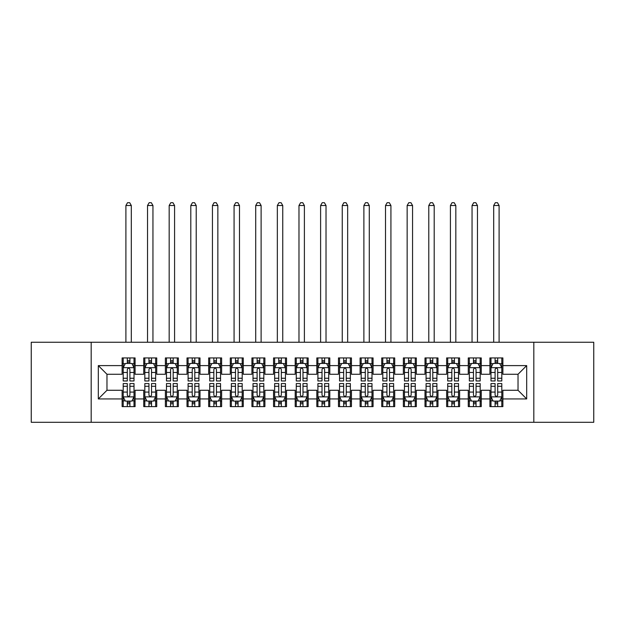 <?xml version="1.0" encoding="UTF-8"?>
<svg xmlns="http://www.w3.org/2000/svg" width="625" height="625" viewBox="0 0 625 625"><rect width="100%" height="100%" fill="white"/><g stroke="black" fill="none" stroke-linecap="round" stroke-linejoin="round"><path stroke-width="0.94" d="M533.82 422.297L593.75 422.297L593.75 342.25L533.82 342.25L533.82 422.297L91.18 422.297L91.18 342.25L31.25 342.25L31.25 422.297L91.18 422.297M533.82 342.25L91.18 342.25M98.32 398.93L98.32 365.609L122.117 365.609L122.117 374.266L106.969 374.266L106.969 390.273L98.32 398.93L122.117 398.93L122.117 406.609L135.094 406.609L135.094 398.93L143.75 398.93L143.75 406.609L156.734 406.609L156.734 398.93L165.383 398.93L165.383 406.609L178.367 406.609L178.367 398.93L187.016 398.93L187.016 406.609L200 406.609L200 398.93L208.656 398.93L208.656 406.609L221.633 406.609L221.633 398.93L230.289 398.93L230.289 406.609L243.266 406.609L243.266 398.93L251.922 398.93L251.922 406.609L264.906 406.609L264.906 398.93L273.555 398.93L273.555 406.609L286.539 406.609L286.539 398.93L295.195 398.93L295.195 406.609L308.172 406.609L308.172 398.93L316.828 398.93L316.828 406.609L329.805 406.609L329.805 398.93L338.461 398.93L338.461 406.609L351.445 406.609L351.445 398.93L360.094 398.93L360.094 406.609L373.078 406.609L373.078 398.93L381.734 398.93L381.734 406.609L394.711 406.609L394.711 398.93L403.367 398.93L403.367 406.609L416.344 406.609L416.344 398.93L425 398.93L425 406.609L437.984 406.609L437.984 398.93L446.633 398.93L446.633 406.609L459.617 406.609L459.617 398.93L468.266 398.93L468.266 406.609L481.25 406.609L481.25 398.93L489.906 398.93L489.906 406.609L502.883 406.609L502.883 390.273L518.031 390.273L518.031 374.266L502.883 374.266L502.883 365.609L526.68 365.609L526.68 398.93L502.883 398.93M502.883 365.609L502.883 357.93L489.906 357.93L489.906 365.609L481.25 365.609L481.25 357.93L468.266 357.93L468.266 365.609L459.617 365.609L459.617 357.93L446.633 357.93L446.633 365.609L437.984 365.609L437.984 357.93L425 357.93L425 365.609L416.344 365.609L416.344 357.93L403.367 357.93L403.367 365.609L394.711 365.609L394.711 357.93L381.734 357.93L381.734 365.609L373.078 365.609L373.078 357.93L360.094 357.93L360.094 365.609L351.445 365.609L351.445 357.93L338.461 357.93L338.461 365.609L329.805 365.609L329.805 357.93L316.828 357.93L316.828 365.609L308.172 365.609L308.172 357.93L295.195 357.93L295.195 365.609L286.539 365.609L286.539 357.93L273.555 357.93L273.555 365.609L264.906 365.609L264.906 357.93L251.922 357.93L251.922 365.609L243.266 365.609L243.266 357.93L230.289 357.93L230.289 365.609L221.633 365.609L221.633 357.93L208.656 357.93L208.656 365.609L200 365.609L200 357.93L187.016 357.93L187.016 365.609L178.367 365.609L178.367 357.93L165.383 357.93L165.383 365.609L156.734 365.609L156.734 357.93L143.75 357.93L143.75 365.609L135.094 365.609L135.094 357.93L122.117 357.93L122.117 365.609M481.25 398.93L481.25 390.273L489.906 390.273L489.906 398.93M526.68 365.609L518.031 374.266M459.617 398.93L459.617 390.273L468.266 390.273L468.266 398.93M489.906 365.609L489.906 374.266L481.25 374.266L481.25 365.609M437.984 398.93L437.984 390.273L446.633 390.273L446.633 398.93M468.266 365.609L468.266 374.266L459.617 374.266L459.617 365.609M416.344 398.93L416.344 390.273L425 390.273L425 398.93M446.633 365.609L446.633 374.266L437.984 374.266L437.984 365.609M394.711 398.93L394.711 390.273L403.367 390.273L403.367 398.93M425 365.609L425 374.266L416.344 374.266L416.344 365.609M373.078 398.93L373.078 390.273L381.734 390.273L381.734 398.93M403.367 365.609L403.367 374.266L394.711 374.266L394.711 365.609M351.445 398.93L351.445 390.273L360.094 390.273L360.094 398.93M381.734 365.609L381.734 374.266L373.078 374.266L373.078 365.609M329.805 398.93L329.805 390.273L338.461 390.273L338.461 398.93M360.094 365.609L360.094 374.266L351.445 374.266L351.445 365.609M308.172 398.93L308.172 390.273L316.828 390.273L316.828 398.93M338.461 365.609L338.461 374.266L329.805 374.266L329.805 365.609M286.539 398.93L286.539 390.273L295.195 390.273L295.195 398.93M316.828 365.609L316.828 374.266L308.172 374.266L308.172 365.609M264.906 398.93L264.906 390.273L273.555 390.273L273.555 398.93M295.195 365.609L295.195 374.266L286.539 374.266L286.539 365.609M243.266 398.93L243.266 390.273L251.922 390.273L251.922 398.93M273.555 365.609L273.555 374.266L264.906 374.266L264.906 365.609M221.633 398.93L221.633 390.273L230.289 390.273L230.289 398.93M251.922 365.609L251.922 374.266L243.266 374.266L243.266 365.609M200 398.93L200 390.273L208.656 390.273L208.656 398.93M230.289 365.609L230.289 374.266L221.633 374.266L221.633 365.609M178.367 398.93L178.367 390.273L187.016 390.273L187.016 398.93M208.656 365.609L208.656 374.266L200 374.266L200 365.609M156.734 398.93L156.734 390.273L165.383 390.273L165.383 398.93M187.016 365.609L187.016 374.266L178.367 374.266L178.367 365.609M135.094 398.93L135.094 390.273L143.75 390.273L143.75 398.93M165.383 365.609L165.383 374.266L156.734 374.266L156.734 365.609M106.969 390.273L122.117 390.273L122.117 398.93M143.75 365.609L143.75 374.266L135.094 374.266L135.094 365.609M489.906 363.344L490.984 363.344M501.805 363.344L502.883 363.344M468.266 363.344L469.352 363.344M480.172 363.344L481.25 363.344M446.633 363.344L447.719 363.344M458.531 363.344L459.617 363.344M425 363.344L426.078 363.344M436.898 363.344L437.984 363.344M403.367 363.344L404.445 363.344M415.266 363.344L416.344 363.344M381.734 363.344L382.812 363.344M393.633 363.344L394.711 363.344M360.094 363.344L361.18 363.344M371.992 363.344L373.078 363.344M338.461 363.344L339.547 363.344M350.359 363.344L351.445 363.344M316.828 363.344L317.906 363.344M328.727 363.344L329.805 363.344M295.195 363.344L296.273 363.344M307.094 363.344L308.172 363.344M273.555 363.344L274.641 363.344M285.453 363.344L286.539 363.344M251.922 363.344L253.008 363.344M263.82 363.344L264.906 363.344M230.289 363.344L231.367 363.344M242.188 363.344L243.266 363.344M208.656 363.344L209.734 363.344M220.555 363.344L221.633 363.344M187.016 363.344L188.102 363.344M198.922 363.344L200 363.344M165.383 363.344L166.469 363.344M177.281 363.344L178.367 363.344M143.75 363.344L144.828 363.344M155.648 363.344L156.734 363.344M122.117 363.344L123.195 363.344M134.016 363.344L135.094 363.344M122.117 401.203L123.195 401.203M134.016 401.203L135.094 401.203M143.75 401.203L144.828 401.203M155.648 401.203L156.734 401.203M165.383 401.203L166.469 401.203M177.281 401.203L178.367 401.203M187.016 401.203L188.102 401.203M198.922 401.203L200 401.203M208.656 401.203L209.734 401.203M220.555 401.203L221.633 401.203M230.289 401.203L231.367 401.203M242.188 401.203L243.266 401.203M251.922 401.203L253.008 401.203M263.82 401.203L264.906 401.203M273.555 401.203L274.641 401.203M285.453 401.203L286.539 401.203M295.195 401.203L296.273 401.203M307.094 401.203L308.172 401.203M316.828 401.203L317.906 401.203M328.727 401.203L329.805 401.203M338.461 401.203L339.547 401.203M350.359 401.203L351.445 401.203M360.094 401.203L361.18 401.203M371.992 401.203L373.078 401.203M381.734 401.203L382.812 401.203M393.633 401.203L394.711 401.203M403.367 401.203L404.445 401.203M415.266 401.203L416.344 401.203M425 401.203L426.078 401.203M436.898 401.203L437.984 401.203M446.633 401.203L447.719 401.203M458.531 401.203L459.617 401.203M468.266 401.203L469.352 401.203M480.172 401.203L481.25 401.203M489.906 401.203L490.984 401.203M501.805 401.203L502.883 401.203M98.32 365.609L106.969 374.266M518.031 390.273L526.68 398.93M129.906 360.742L127.305 360.742M134.016 378.258L129.906 378.258L129.906 380.977L134.016 380.977L134.016 367.773L131.852 363.453L125.359 363.453L123.195 367.773L123.195 380.977L127.305 380.977L127.305 378.258L123.195 378.258M123.195 367.773L123.195 357.93M134.016 367.773L134.016 357.93M127.305 363.453L127.305 357.93M129.906 357.93L129.906 363.453M129.906 378.258L129.906 369.398C129.039 367.734 128.172 367.734 127.305 369.398L127.305 378.258M129.906 363.344L127.305 363.344M131.312 342.25L131.312 205.516L125.898 205.516L125.898 342.25M125.898 205.516L127.523 202.703L129.688 202.703L131.312 205.516M127.305 403.797L129.906 403.797M123.195 386.281L127.305 386.281L127.305 383.57L123.195 383.57L123.195 396.766L125.359 401.094L131.852 401.094L134.016 396.766L134.016 383.57L129.906 383.57L129.906 386.281L134.016 386.281M134.016 396.766L134.016 406.609M123.195 396.766L123.195 406.609M129.906 401.094L129.906 406.609M127.305 406.609L127.305 401.094M127.305 386.281L127.305 395.141C128.172 396.812 129.039 396.812 129.906 395.141L129.906 386.281M127.305 401.203L129.906 401.203M151.539 360.742L148.945 360.742M155.648 378.258L151.539 378.258L151.539 380.977L155.648 380.977L155.648 367.773L153.484 363.453L146.992 363.453L144.828 367.773L144.828 380.977L148.945 380.977L148.945 378.258L144.828 378.258M144.828 367.773L144.828 357.93M155.648 367.773L155.648 357.93M148.945 363.453L148.945 357.93M151.539 357.93L151.539 363.453M151.539 378.258L151.539 369.398C150.672 367.734 149.812 367.734 148.945 369.398L148.945 378.258M151.539 363.344L148.945 363.344M152.945 342.25L152.945 205.516L147.539 205.516L147.539 342.25M147.539 205.516L149.156 202.703L151.32 202.703L152.945 205.516M173.172 360.742L170.578 360.742M177.281 378.258L173.172 378.258L173.172 380.977L177.281 380.977L177.281 367.773L175.117 363.453L168.633 363.453L166.469 367.773L166.469 380.977L170.578 380.977L170.578 378.258L166.469 378.258M166.469 367.773L166.469 357.93M177.281 367.773L177.281 357.93M170.578 363.453L170.578 357.93M173.172 357.93L173.172 363.453M173.172 378.258L173.172 369.398C172.312 367.734 171.445 367.734 170.578 369.398L170.578 378.258M173.172 363.344L170.578 363.344M174.578 342.25L174.578 205.516L169.172 205.516L169.172 342.25M169.172 205.516L170.797 202.703L172.953 202.703L174.578 205.516M148.945 403.797L151.539 403.797M144.828 386.281L148.945 386.281L148.945 383.57L144.828 383.57L144.828 396.766L146.992 401.094L153.484 401.094L155.648 396.766L155.648 383.57L151.539 383.57L151.539 386.281L155.648 386.281M155.648 396.766L155.648 406.609M144.828 396.766L144.828 406.609M151.539 401.094L151.539 406.609M148.945 406.609L148.945 401.094M148.945 386.281L148.945 395.141C149.805 396.812 150.672 396.812 151.539 395.141L151.539 386.281M148.945 401.203L151.539 401.203M170.578 403.797L173.172 403.797M166.469 386.281L170.578 386.281L170.578 383.57L166.469 383.57L166.469 396.766L168.633 401.094L175.117 401.094L177.281 396.766L177.281 383.57L173.172 383.57L173.172 386.281L177.281 386.281M177.281 396.766L177.281 406.609M166.469 396.766L166.469 406.609M173.172 401.094L173.172 406.609M170.578 406.609L170.578 401.094M170.578 386.281L170.578 395.141C171.438 396.812 172.305 396.812 173.172 395.141L173.172 386.281M170.578 401.203L173.172 401.203M194.805 360.742L192.211 360.742M198.922 378.258L194.805 378.258L194.805 380.977L198.922 380.977L198.922 367.773L196.758 363.453L190.266 363.453L188.102 367.773L188.102 380.977L192.211 380.977L192.211 378.258L188.102 378.258M188.102 367.773L188.102 357.93M198.922 367.773L198.922 357.93M192.211 363.453L192.211 357.93M194.805 357.93L194.805 363.453M194.805 378.258L194.805 369.398C193.945 367.734 193.078 367.734 192.211 369.398L192.211 378.258M194.805 363.344L192.211 363.344M196.211 342.25L196.211 205.516L190.805 205.516L190.805 342.25M190.805 205.516L192.43 202.703L194.594 202.703L196.211 205.516M216.445 360.742L213.844 360.742M220.555 378.258L216.445 378.258L216.445 380.977L220.555 380.977L220.555 367.773L218.391 363.453L211.898 363.453L209.734 367.773L209.734 380.977L213.844 380.977L213.844 378.258L209.734 378.258M209.734 367.773L209.734 357.93M220.555 367.773L220.555 357.93M213.844 363.453L213.844 357.93M216.445 357.93L216.445 363.453M216.445 378.258L216.445 369.398C215.578 367.734 214.711 367.734 213.844 369.398L213.844 378.258M216.445 363.344L213.844 363.344M217.852 342.25L217.852 205.516L212.438 205.516L212.438 342.25M212.438 205.516L214.062 202.703L216.227 202.703L217.852 205.516M192.211 403.797L194.805 403.797M188.102 386.281L192.211 386.281L192.211 383.57L188.102 383.57L188.102 396.766L190.266 401.094L196.758 401.094L198.922 396.766L198.922 383.57L194.805 383.57L194.805 386.281L198.922 386.281M198.922 396.766L198.922 406.609M188.102 396.766L188.102 406.609M194.805 401.094L194.805 406.609M192.211 406.609L192.211 401.094M192.211 386.281L192.211 395.141C193.078 396.812 193.938 396.812 194.805 395.141L194.805 386.281M192.211 401.203L194.805 401.203M213.844 403.797L216.445 403.797M209.734 386.281L213.844 386.281L213.844 383.57L209.734 383.57L209.734 396.766L211.898 401.094L218.391 401.094L220.555 396.766L220.555 383.57L216.445 383.57L216.445 386.281L220.555 386.281M220.555 396.766L220.555 406.609M209.734 396.766L209.734 406.609M216.445 401.094L216.445 406.609M213.844 406.609L213.844 401.094M213.844 386.281L213.844 395.141C214.711 396.812 215.578 396.812 216.445 395.141L216.445 386.281M213.844 401.203L216.445 401.203M238.078 360.742L235.484 360.742M242.188 378.258L238.078 378.258L238.078 380.977L242.188 380.977L242.188 367.773L240.023 363.453L233.531 363.453L231.367 367.773L231.367 380.977L235.484 380.977L235.484 378.258L231.367 378.258M231.367 367.773L231.367 357.93M242.188 367.773L242.188 357.93M235.484 363.453L235.484 357.93M238.078 357.93L238.078 363.453M238.078 378.258L238.078 369.398C237.211 367.734 236.344 367.734 235.484 369.398L235.484 378.258M238.078 363.344L235.484 363.344M239.484 342.25L239.484 205.516L234.078 205.516L234.078 342.25M234.078 205.516L235.695 202.703L237.859 202.703L239.484 205.516M235.484 403.797L238.078 403.797M231.367 386.281L235.484 386.281L235.484 383.57L231.367 383.57L231.367 396.766L233.531 401.094L240.023 401.094L242.188 396.766L242.188 383.57L238.078 383.57L238.078 386.281L242.188 386.281M242.188 396.766L242.188 406.609M231.367 396.766L231.367 406.609M238.078 401.094L238.078 406.609M235.484 406.609L235.484 401.094M235.484 386.281L235.484 395.141C236.344 396.812 237.211 396.812 238.078 395.141L238.078 386.281M235.484 401.203L238.078 401.203M259.711 360.742L257.117 360.742M263.82 378.258L259.711 378.258L259.711 380.977L263.82 380.977L263.82 367.773L261.656 363.453L255.172 363.453L253.008 367.773L253.008 380.977L257.117 380.977L257.117 378.258L253.008 378.258M253.008 367.773L253.008 357.93M263.82 367.773L263.82 357.93M257.117 363.453L257.117 357.93M259.711 357.93L259.711 363.453M259.711 378.258L259.711 369.398C258.844 367.734 257.984 367.734 257.117 369.398L257.117 378.258M259.711 363.344L257.117 363.344M261.117 342.25L261.117 205.516L255.711 205.516L255.711 342.25M255.711 205.516L257.328 202.703L259.492 202.703L261.117 205.516M257.117 403.797L259.711 403.797M253.008 386.281L257.117 386.281L257.117 383.57L253.008 383.57L253.008 396.766L255.172 401.094L261.656 401.094L263.82 396.766L263.82 383.57L259.711 383.57L259.711 386.281L263.82 386.281M263.82 396.766L263.82 406.609M253.008 396.766L253.008 406.609M259.711 401.094L259.711 406.609M257.117 406.609L257.117 401.094M257.117 386.281L257.117 395.141C257.977 396.812 258.844 396.812 259.711 395.141L259.711 386.281M257.117 401.203L259.711 401.203M281.344 360.742L278.75 360.742M285.453 378.258L281.344 378.258L281.344 380.977L285.453 380.977L285.453 367.773L283.297 363.453L276.805 363.453L274.641 367.773L274.641 380.977L278.75 380.977L278.75 378.258L274.641 378.258M274.641 367.773L274.641 357.93M285.453 367.773L285.453 357.93M278.75 363.453L278.75 357.93M281.344 357.93L281.344 363.453M281.344 378.258L281.344 369.398C280.484 367.734 279.617 367.734 278.75 369.398L278.75 378.258M281.344 363.344L278.75 363.344M282.75 342.25L282.75 205.516L277.344 205.516L277.344 342.25M277.344 205.516L278.969 202.703L281.133 202.703L282.75 205.516M278.75 403.797L281.344 403.797M274.641 386.281L278.75 386.281L278.75 383.57L274.641 383.57L274.641 396.766L276.805 401.094L283.297 401.094L285.453 396.766L285.453 383.57L281.344 383.57L281.344 386.281L285.453 386.281M285.453 396.766L285.453 406.609M274.641 396.766L274.641 406.609M281.344 401.094L281.344 406.609M278.75 406.609L278.75 401.094M278.75 386.281L278.75 395.141C279.617 396.812 280.477 396.812 281.344 395.141L281.344 386.281M278.75 401.203L281.344 401.203M302.984 360.742L300.383 360.742M307.094 378.258L302.984 378.258L302.984 380.977L307.094 380.977L307.094 367.773L304.93 363.453L298.438 363.453L296.273 367.773L296.273 380.977L300.383 380.977L300.383 378.258L296.273 378.258M296.273 367.773L296.273 357.93M307.094 367.773L307.094 357.93M300.383 363.453L300.383 357.93M302.984 357.93L302.984 363.453M302.984 378.258L302.984 369.398C302.117 367.734 301.25 367.734 300.383 369.398L300.383 378.258M302.984 363.344L300.383 363.344M304.391 342.25L304.391 205.516L298.977 205.516L298.977 342.25M298.977 205.516L300.602 202.703L302.766 202.703L304.391 205.516M300.383 403.797L302.984 403.797M296.273 386.281L300.383 386.281L300.383 383.57L296.273 383.57L296.273 396.766L298.438 401.094L304.93 401.094L307.094 396.766L307.094 383.57L302.984 383.57L302.984 386.281L307.094 386.281M307.094 396.766L307.094 406.609M296.273 396.766L296.273 406.609M302.984 401.094L302.984 406.609M300.383 406.609L300.383 401.094M300.383 386.281L300.383 395.141C301.25 396.812 302.117 396.812 302.984 395.141L302.984 386.281M300.383 401.203L302.984 401.203M324.617 360.742L322.016 360.742M328.727 378.258L324.617 378.258L324.617 380.977L328.727 380.977L328.727 367.773L326.562 363.453L320.07 363.453L317.906 367.773L317.906 380.977L322.016 380.977L322.016 378.258L317.906 378.258M317.906 367.773L317.906 357.93M328.727 367.773L328.727 357.93M322.016 363.453L322.016 357.93M324.617 357.93L324.617 363.453M324.617 378.258L324.617 369.398C323.75 367.734 322.883 367.734 322.016 369.398L322.016 378.258M324.617 363.344L322.016 363.344M326.023 342.25L326.023 205.516L320.609 205.516L320.609 342.25M320.609 205.516L322.234 202.703L324.398 202.703L326.023 205.516M322.016 403.797L324.617 403.797M317.906 386.281L322.016 386.281L322.016 383.57L317.906 383.57L317.906 396.766L320.07 401.094L326.562 401.094L328.727 396.766L328.727 383.57L324.617 383.57L324.617 386.281L328.727 386.281M328.727 396.766L328.727 406.609M317.906 396.766L317.906 406.609M324.617 401.094L324.617 406.609M322.016 406.609L322.016 401.094M322.016 386.281L322.016 395.141C322.883 396.812 323.75 396.812 324.617 395.141L324.617 386.281M322.016 401.203L324.617 401.203M346.25 360.742L343.656 360.742M350.359 378.258L346.25 378.258L346.25 380.977L350.359 380.977L350.359 367.773L348.195 363.453L341.703 363.453L339.547 367.773L339.547 380.977L343.656 380.977L343.656 378.258L339.547 378.258M339.547 367.773L339.547 357.93M350.359 367.773L350.359 357.93M343.656 363.453L343.656 357.93M346.25 357.93L346.25 363.453M346.25 378.258L346.25 369.398C345.383 367.734 344.523 367.734 343.656 369.398L343.656 378.258M346.25 363.344L343.656 363.344M347.656 342.25L347.656 205.516L342.25 205.516L342.25 342.25M342.25 205.516L343.867 202.703L346.031 202.703L347.656 205.516M343.656 403.797L346.25 403.797M339.547 386.281L343.656 386.281L343.656 383.57L339.547 383.57L339.547 396.766L341.703 401.094L348.195 401.094L350.359 396.766L350.359 383.57L346.25 383.57L346.25 386.281L350.359 386.281M350.359 396.766L350.359 406.609M339.547 396.766L339.547 406.609M346.25 401.094L346.25 406.609M343.656 406.609L343.656 401.094M343.656 386.281L343.656 395.141C344.516 396.812 345.383 396.812 346.25 395.141L346.25 386.281M343.656 401.203L346.25 401.203M367.883 360.742L365.289 360.742M371.992 378.258L367.883 378.258L367.883 380.977L371.992 380.977L371.992 367.773L369.828 363.453L363.344 363.453L361.18 367.773L361.18 380.977L365.289 380.977L365.289 378.258L361.18 378.258M361.18 367.773L361.18 357.93M371.992 367.773L371.992 357.93M365.289 363.453L365.289 357.93M367.883 357.93L367.883 363.453M367.883 378.258L367.883 369.398C367.023 367.734 366.156 367.734 365.289 369.398L365.289 378.258M367.883 363.344L365.289 363.344M369.289 342.25L369.289 205.516L363.883 205.516L363.883 342.25M363.883 205.516L365.508 202.703L367.672 202.703L369.289 205.516M365.289 403.797L367.883 403.797M361.18 386.281L365.289 386.281L365.289 383.57L361.18 383.57L361.18 396.766L363.344 401.094L369.828 401.094L371.992 396.766L371.992 383.57L367.883 383.57L367.883 386.281L371.992 386.281M371.992 396.766L371.992 406.609M361.18 396.766L361.18 406.609M367.883 401.094L367.883 406.609M365.289 406.609L365.289 401.094M365.289 386.281L365.289 395.141C366.156 396.812 367.016 396.812 367.883 395.141L367.883 386.281M365.289 401.203L367.883 401.203M389.516 360.742L386.922 360.742M393.633 378.258L389.516 378.258L389.516 380.977L393.633 380.977L393.633 367.773L391.469 363.453L384.977 363.453L382.812 367.773L382.812 380.977L386.922 380.977L386.922 378.258L382.812 378.258M382.812 367.773L382.812 357.93M393.633 367.773L393.633 357.93M386.922 363.453L386.922 357.93M389.516 357.93L389.516 363.453M389.516 378.258L389.516 369.398C388.656 367.734 387.789 367.734 386.922 369.398L386.922 378.258M389.516 363.344L386.922 363.344M390.922 342.25L390.922 205.516L385.516 205.516L385.516 342.25M385.516 205.516L387.141 202.703L389.305 202.703L390.922 205.516M386.922 403.797L389.516 403.797M382.812 386.281L386.922 386.281L386.922 383.57L382.812 383.57L382.812 396.766L384.977 401.094L391.469 401.094L393.633 396.766L393.633 383.57L389.516 383.57L389.516 386.281L393.633 386.281M393.633 396.766L393.633 406.609M382.812 396.766L382.812 406.609M389.516 401.094L389.516 406.609M386.922 406.609L386.922 401.094M386.922 386.281L386.922 395.141C387.789 396.812 388.656 396.812 389.516 395.141L389.516 386.281M386.922 401.203L389.516 401.203M411.156 360.742L408.555 360.742M415.266 378.258L411.156 378.258L411.156 380.977L415.266 380.977L415.266 367.773L413.102 363.453L406.609 363.453L404.445 367.773L404.445 380.977L408.555 380.977L408.555 378.258L404.445 378.258M404.445 367.773L404.445 357.93M415.266 367.773L415.266 357.93M408.555 363.453L408.555 357.93M411.156 357.93L411.156 363.453M411.156 378.258L411.156 369.398C410.289 367.734 409.422 367.734 408.555 369.398L408.555 378.258M411.156 363.344L408.555 363.344M412.563 342.25L412.563 205.516L407.148 205.516L407.148 342.25M407.148 205.516L408.773 202.703L410.938 202.703L412.563 205.516M408.555 403.797L411.156 403.797M404.445 386.281L408.555 386.281L408.555 383.57L404.445 383.57L404.445 396.766L406.609 401.094L413.102 401.094L415.266 396.766L415.266 383.57L411.156 383.57L411.156 386.281L415.266 386.281M415.266 396.766L415.266 406.609M404.445 396.766L404.445 406.609M411.156 401.094L411.156 406.609M408.555 406.609L408.555 401.094M408.555 386.281L408.555 395.141C409.422 396.812 410.289 396.812 411.156 395.141L411.156 386.281M408.555 401.203L411.156 401.203M432.789 360.742L430.195 360.742M436.898 378.258L432.789 378.258L432.789 380.977L436.898 380.977L436.898 367.773L434.734 363.453L428.242 363.453L426.078 367.773L426.078 380.977L430.195 380.977L430.195 378.258L426.078 378.258M426.078 367.773L426.078 357.93M436.898 367.773L436.898 357.93M430.195 363.453L430.195 357.93M432.789 357.93L432.789 363.453M432.789 378.258L432.789 369.398C431.922 367.734 431.062 367.734 430.195 369.398L430.195 378.258M432.789 363.344L430.195 363.344M434.195 342.25L434.195 205.516L428.789 205.516L428.789 342.25M428.789 205.516L430.406 202.703L432.57 202.703L434.195 205.516M430.195 403.797L432.789 403.797M426.078 386.281L430.195 386.281L430.195 383.57L426.078 383.57L426.078 396.766L428.242 401.094L434.734 401.094L436.898 396.766L436.898 383.57L432.789 383.57L432.789 386.281L436.898 386.281M436.898 396.766L436.898 406.609M426.078 396.766L426.078 406.609M432.789 401.094L432.789 406.609M430.195 406.609L430.195 401.094M430.195 386.281L430.195 395.141C431.055 396.812 431.922 396.812 432.789 395.141L432.789 386.281M430.195 401.203L432.789 401.203M454.422 360.742L451.828 360.742M458.531 378.258L454.422 378.258L454.422 380.977L458.531 380.977L458.531 367.773L456.367 363.453L449.883 363.453L447.719 367.773L447.719 380.977L451.828 380.977L451.828 378.258L447.719 378.258M447.719 367.773L447.719 357.93M458.531 367.773L458.531 357.93M451.828 363.453L451.828 357.93M454.422 357.93L454.422 363.453M454.422 378.258L454.422 369.398C453.562 367.734 452.695 367.734 451.828 369.398L451.828 378.258M454.422 363.344L451.828 363.344M455.828 342.25L455.828 205.516L450.422 205.516L450.422 342.25M450.422 205.516L452.047 202.703L454.203 202.703L455.828 205.516M451.828 403.797L454.422 403.797M447.719 386.281L451.828 386.281L451.828 383.57L447.719 383.57L447.719 396.766L449.883 401.094L456.367 401.094L458.531 396.766L458.531 383.57L454.422 383.57L454.422 386.281L458.531 386.281M458.531 396.766L458.531 406.609M447.719 396.766L447.719 406.609M454.422 401.094L454.422 406.609M451.828 406.609L451.828 401.094M451.828 386.281L451.828 395.141C452.688 396.812 453.555 396.812 454.422 395.141L454.422 386.281M451.828 401.203L454.422 401.203M476.055 360.742L473.461 360.742M480.172 378.258L476.055 378.258L476.055 380.977L480.172 380.977L480.172 367.773L478.008 363.453L471.516 363.453L469.352 367.773L469.352 380.977L473.461 380.977L473.461 378.258L469.352 378.258M469.352 367.773L469.352 357.93M480.172 367.773L480.172 357.93M473.461 363.453L473.461 357.93M476.055 357.93L476.055 363.453M476.055 378.258L476.055 369.398C475.195 367.734 474.328 367.734 473.461 369.398L473.461 378.258M476.055 363.344L473.461 363.344M477.461 342.25L477.461 205.516L472.055 205.516L472.055 342.25M472.055 205.516L473.68 202.703L475.844 202.703L477.461 205.516M473.461 403.797L476.055 403.797M469.352 386.281L473.461 386.281L473.461 383.57L469.352 383.57L469.352 396.766L471.516 401.094L478.008 401.094L480.172 396.766L480.172 383.57L476.055 383.57L476.055 386.281L480.172 386.281M480.172 396.766L480.172 406.609M469.352 396.766L469.352 406.609M476.055 401.094L476.055 406.609M473.461 406.609L473.461 401.094M473.461 386.281L473.461 395.141C474.328 396.812 475.188 396.812 476.055 395.141L476.055 386.281M473.461 401.203L476.055 401.203M497.695 360.742L495.094 360.742M501.805 378.258L497.695 378.258L497.695 380.977L501.805 380.977L501.805 367.773L499.641 363.453L493.148 363.453L490.984 367.773L490.984 380.977L495.094 380.977L495.094 378.258L490.984 378.258M490.984 367.773L490.984 357.93M501.805 367.773L501.805 357.93M495.094 363.453L495.094 357.93M497.695 357.93L497.695 363.453M497.695 378.258L497.695 369.398C496.828 367.734 495.961 367.734 495.094 369.398L495.094 378.258M497.695 363.344L495.094 363.344M499.102 342.25L499.102 205.516L493.687 205.516L493.687 342.25M493.687 205.516L495.312 202.703L497.477 202.703L499.102 205.516M495.094 403.797L497.695 403.797M490.984 386.281L495.094 386.281L495.094 383.57L490.984 383.57L490.984 396.766L493.148 401.094L499.641 401.094L501.805 396.766L501.805 383.57L497.695 383.57L497.695 386.281L501.805 386.281M501.805 396.766L501.805 406.609M490.984 396.766L490.984 406.609M497.695 401.094L497.695 406.609M495.094 406.609L495.094 401.094M495.094 386.281L495.094 395.141C495.961 396.812 496.828 396.812 497.695 395.141L497.695 386.281M495.094 401.203L497.695 401.203M133.961 367.672L123.25 367.672M123.195 363.711L125.234 363.711M131.984 363.711L134.016 363.711M127.305 372.461L123.195 372.461M134.016 372.461L129.906 372.461M129.906 362.125L127.305 362.125M123.25 396.875L133.961 396.875M134.016 400.836L131.984 400.836M125.234 400.836L123.195 400.836M129.906 392.078L134.016 392.078M123.195 392.078L127.305 392.078M127.305 402.422L129.906 402.422M155.594 367.672L144.883 367.672M144.828 363.711L146.867 363.711M153.617 363.711L155.648 363.711M148.945 372.461L144.828 372.461M155.648 372.461L151.539 372.461M151.539 362.125L148.945 362.125M177.227 367.672L166.523 367.672M166.469 363.711L168.5 363.711M175.25 363.711L177.281 363.711M170.578 372.461L166.469 372.461M177.281 372.461L173.172 372.461M173.172 362.125L170.578 362.125M144.883 396.875L155.594 396.875M155.648 400.836L153.617 400.836M146.867 400.836L144.828 400.836M151.539 392.078L155.648 392.078M144.828 392.078L148.945 392.078M148.945 402.422L151.539 402.422M166.523 396.875L177.227 396.875M177.281 400.836L175.25 400.836M168.5 400.836L166.469 400.836M173.172 392.078L177.281 392.078M166.469 392.078L170.578 392.078M170.578 402.422L173.172 402.422M198.867 367.672L188.156 367.672M188.102 363.711L190.133 363.711M196.883 363.711L198.922 363.711M192.211 372.461L188.102 372.461M198.922 372.461L194.805 372.461M194.805 362.125L192.211 362.125M220.5 367.672L209.789 367.672M209.734 363.711L211.766 363.711M218.516 363.711L220.555 363.711M213.844 372.461L209.734 372.461M220.555 372.461L216.445 372.461M216.445 362.125L213.844 362.125M188.156 396.875L198.867 396.875M198.922 400.836L196.883 400.836M190.133 400.836L188.102 400.836M194.805 392.078L198.922 392.078M188.102 392.078L192.211 392.078M192.211 402.422L194.805 402.422M209.789 396.875L220.5 396.875M220.555 400.836L218.516 400.836M211.766 400.836L209.734 400.836M216.445 392.078L220.555 392.078M209.734 392.078L213.844 392.078M213.844 402.422L216.445 402.422M242.133 367.672L231.422 367.672M231.367 363.711L233.406 363.711M240.156 363.711L242.188 363.711M235.484 372.461L231.367 372.461M242.188 372.461L238.078 372.461M238.078 362.125L235.484 362.125M231.422 396.875L242.133 396.875M242.188 400.836L240.156 400.836M233.406 400.836L231.367 400.836M238.078 392.078L242.188 392.078M231.367 392.078L235.484 392.078M235.484 402.422L238.078 402.422M263.766 367.672L253.062 367.672M253.008 363.711L255.039 363.711M261.789 363.711L263.82 363.711M257.117 372.461L253.008 372.461M263.82 372.461L259.711 372.461M259.711 362.125L257.117 362.125M253.062 396.875L263.766 396.875M263.82 400.836L261.789 400.836M255.039 400.836L253.008 400.836M259.711 392.078L263.82 392.078M253.008 392.078L257.117 392.078M257.117 402.422L259.711 402.422M285.406 367.672L274.695 367.672M274.641 363.711L276.672 363.711M283.422 363.711L285.453 363.711M278.75 372.461L274.641 372.461M285.453 372.461L281.344 372.461M281.344 362.125L278.75 362.125M274.695 396.875L285.406 396.875M285.453 400.836L283.422 400.836M276.672 400.836L274.641 400.836M281.344 392.078L285.453 392.078M274.641 392.078L278.75 392.078M278.75 402.422L281.344 402.422M307.039 367.672L296.328 367.672M296.273 363.711L298.305 363.711M305.055 363.711L307.094 363.711M300.383 372.461L296.273 372.461M307.094 372.461L302.984 372.461M302.984 362.125L300.383 362.125M296.328 396.875L307.039 396.875M307.094 400.836L305.055 400.836M298.305 400.836L296.273 400.836M302.984 392.078L307.094 392.078M296.273 392.078L300.383 392.078M300.383 402.422L302.984 402.422M328.672 367.672L317.961 367.672M317.906 363.711L319.945 363.711M326.695 363.711L328.727 363.711M322.016 372.461L317.906 372.461M328.727 372.461L324.617 372.461M324.617 362.125L322.016 362.125M317.961 396.875L328.672 396.875M328.727 400.836L326.695 400.836M319.945 400.836L317.906 400.836M324.617 392.078L328.727 392.078M317.906 392.078L322.016 392.078M322.016 402.422L324.617 402.422M350.305 367.672L339.594 367.672M339.547 363.711L341.578 363.711M348.328 363.711L350.359 363.711M343.656 372.461L339.547 372.461M350.359 372.461L346.25 372.461M346.25 362.125L343.656 362.125M339.594 396.875L350.305 396.875M350.359 400.836L348.328 400.836M341.578 400.836L339.547 400.836M346.25 392.078L350.359 392.078M339.547 392.078L343.656 392.078M343.656 402.422L346.25 402.422M371.938 367.672L361.234 367.672M361.18 363.711L363.211 363.711M369.961 363.711L371.992 363.711M365.289 372.461L361.18 372.461M371.992 372.461L367.883 372.461M367.883 362.125L365.289 362.125M361.234 396.875L371.938 396.875M371.992 400.836L369.961 400.836M363.211 400.836L361.18 400.836M367.883 392.078L371.992 392.078M361.18 392.078L365.289 392.078M365.289 402.422L367.883 402.422M393.578 367.672L382.867 367.672M382.812 363.711L384.844 363.711M391.594 363.711L393.633 363.711M386.922 372.461L382.812 372.461M393.633 372.461L389.516 372.461M389.516 362.125L386.922 362.125M382.867 396.875L393.578 396.875M393.633 400.836L391.594 400.836M384.844 400.836L382.812 400.836M389.516 392.078L393.633 392.078M382.812 392.078L386.922 392.078M386.922 402.422L389.516 402.422M415.211 367.672L404.5 367.672M404.445 363.711L406.484 363.711M413.234 363.711L415.266 363.711M408.555 372.461L404.445 372.461M415.266 372.461L411.156 372.461M411.156 362.125L408.555 362.125M404.5 396.875L415.211 396.875M415.266 400.836L413.234 400.836M406.484 400.836L404.445 400.836M411.156 392.078L415.266 392.078M404.445 392.078L408.555 392.078M408.555 402.422L411.156 402.422M436.844 367.672L426.133 367.672M426.078 363.711L428.117 363.711M434.867 363.711L436.898 363.711M430.195 372.461L426.078 372.461M436.898 372.461L432.789 372.461M432.789 362.125L430.195 362.125M426.133 396.875L436.844 396.875M436.898 400.836L434.867 400.836M428.117 400.836L426.078 400.836M432.789 392.078L436.898 392.078M426.078 392.078L430.195 392.078M430.195 402.422L432.789 402.422M458.477 367.672L447.773 367.672M447.719 363.711L449.75 363.711M456.5 363.711L458.531 363.711M451.828 372.461L447.719 372.461M458.531 372.461L454.422 372.461M454.422 362.125L451.828 362.125M447.773 396.875L458.477 396.875M458.531 400.836L456.5 400.836M449.75 400.836L447.719 400.836M454.422 392.078L458.531 392.078M447.719 392.078L451.828 392.078M451.828 402.422L454.422 402.422M480.117 367.672L469.406 367.672M469.352 363.711L471.383 363.711M478.133 363.711L480.172 363.711M473.461 372.461L469.352 372.461M480.172 372.461L476.055 372.461M476.055 362.125L473.461 362.125M469.406 396.875L480.117 396.875M480.172 400.836L478.133 400.836M471.383 400.836L469.352 400.836M476.055 392.078L480.172 392.078M469.352 392.078L473.461 392.078M473.461 402.422L476.055 402.422M501.75 367.672L491.039 367.672M490.984 363.711L493.016 363.711M499.766 363.711L501.805 363.711M495.094 372.461L490.984 372.461M501.805 372.461L497.695 372.461M497.695 362.125L495.094 362.125M491.039 396.875L501.75 396.875M501.805 400.836L499.766 400.836M493.016 400.836L490.984 400.836M497.695 392.078L501.805 392.078M490.984 392.078L495.094 392.078M495.094 402.422L497.695 402.422"/></g></svg>
